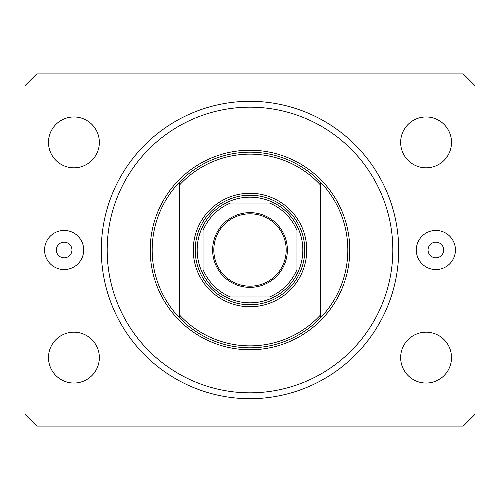 <?xml version="1.0" encoding="UTF-8"?>
<svg xmlns="http://www.w3.org/2000/svg" width="500" height="500" viewBox="0 0 500 500"><rect width="100%" height="100%" fill="white"/><g stroke="black" fill="none" stroke-linecap="round" stroke-linejoin="round"><path stroke-width="0.75" d="M101.512 257.825L101.463 256.85M56.306 250A7.825 7.825 0 0 0 64.131 257.825A7.825 7.825 0 0 0 71.956 250A7.825 7.825 0 0 0 64.131 242.175A7.825 7.825 0 0 0 56.306 250M428.044 250A7.825 7.825 0 0 0 435.869 257.825A7.825 7.825 0 0 0 443.694 250A7.825 7.825 0 0 0 435.869 242.175A7.825 7.825 0 0 0 428.044 250M455.438 250A19.562 19.562 0 0 1 435.869 269.562A19.562 19.562 0 0 1 416.306 250A19.562 19.562 0 0 1 435.869 230.438A19.562 19.562 0 0 1 455.438 250M44.562 250A19.562 19.562 0 0 0 64.131 269.562A19.562 19.562 0 0 0 83.694 250A19.562 19.562 0 0 0 64.131 230.438A19.562 19.562 0 0 0 44.562 250M101.306 250A148.694 148.694 0 0 0 250 398.694A148.694 148.694 0 0 0 398.694 250A148.694 148.694 0 0 0 250 101.306A148.694 148.694 0 0 0 101.306 250L101.45 243.463M48.481 357.606A25.438 25.438 0 0 0 73.913 383.044A25.438 25.438 0 0 0 99.35 357.606A25.438 25.438 0 0 0 73.913 332.175A25.438 25.438 0 0 0 48.481 357.606M400.65 357.606A25.438 25.438 0 0 0 426.087 383.044A25.438 25.438 0 0 0 451.519 357.606A25.438 25.438 0 0 0 426.087 332.175A25.438 25.438 0 0 0 400.65 357.606M400.65 142.394A25.438 25.438 0 0 0 426.087 167.825A25.438 25.438 0 0 0 451.519 142.394A25.438 25.438 0 0 0 426.087 116.956A25.438 25.438 0 0 0 400.65 142.394M48.481 142.394A25.438 25.438 0 0 0 73.913 167.825A25.438 25.438 0 0 0 99.35 142.394A25.438 25.438 0 0 0 73.913 116.956A25.438 25.438 0 0 0 48.481 142.394M36.737 426.087L463.263 426.087L475 414.35L475 85.65L463.263 73.913L36.737 73.913L25 85.65L25 414.35L36.737 426.087M306.737 250A56.737 56.737 0 0 1 250 306.737A56.737 56.737 0 0 1 193.263 250A56.737 56.737 0 0 1 250 193.263A56.737 56.737 0 0 1 306.737 250M392.825 250A142.825 142.825 0 0 0 250 107.175A142.825 142.825 0 0 0 107.175 250A142.825 142.825 0 0 0 250 392.825A142.825 142.825 0 0 0 392.825 250M347.825 250A97.825 97.825 0 0 0 320.438 182.113L320.438 184.963A95.869 95.869 0 0 0 179.562 184.963L179.562 315.038A95.869 95.869 0 0 0 320.438 315.038L320.438 317.887A97.825 97.825 0 0 0 347.825 250M179.562 182.113A97.825 97.825 0 0 0 179.562 317.887A97.825 97.825 0 0 0 320.438 317.887L320.438 182.113A97.825 97.825 0 0 0 179.562 182.113L179.562 184.963L179.562 182.113M179.562 315.038L179.562 317.887L179.562 315.038M287.369 250A37.369 37.369 0 0 1 250 287.369A37.369 37.369 0 0 1 212.631 250A37.369 37.369 0 0 1 250 212.631A37.369 37.369 0 0 1 287.369 250M213.806 250A36.194 36.194 0 0 0 250 286.194A36.194 36.194 0 0 0 286.194 250A36.194 36.194 0 0 0 250 213.806A36.194 36.194 0 0 0 213.806 250M302.825 250A52.825 52.825 0 0 0 203.044 225.8A52.825 52.825 0 0 0 225.8 296.956L274.2 296.956A52.825 52.825 0 0 0 296.956 274.2L296.956 230.438A50.869 50.869 0 0 0 269.562 203.044L230.438 203.044A50.869 50.869 0 0 0 203.044 230.438L203.044 269.562A50.869 50.869 0 0 0 230.438 296.956L225.8 296.956A52.825 52.825 0 0 0 274.2 296.956L269.562 296.956A50.869 50.869 0 0 0 296.956 269.562L296.956 274.2A52.825 52.825 0 0 0 302.825 250M195.219 250A54.781 54.781 0 0 1 250 195.219A54.781 54.781 0 0 1 304.781 250A54.781 54.781 0 0 1 250 304.781A54.781 54.781 0 0 1 195.219 250M203.044 225.8L203.044 230.438L203.044 225.8A52.825 52.825 0 0 1 225.8 203.044A52.825 52.825 0 0 0 203.044 225.8M274.2 203.044L269.562 203.044L274.2 203.044A52.825 52.825 0 0 1 296.956 225.8A52.825 52.825 0 0 0 274.2 203.044M225.8 296.956A52.825 52.825 0 0 1 203.044 274.2A52.825 52.825 0 0 0 225.8 296.956M296.956 274.2A52.825 52.825 0 0 1 274.2 296.956A52.825 52.825 0 0 0 296.956 274.2M349.781 250A99.781 99.781 0 0 1 250 349.781A99.781 99.781 0 0 1 150.219 250A99.781 99.781 0 0 1 250 150.219A99.781 99.781 0 0 1 349.781 250"/></g></svg>
